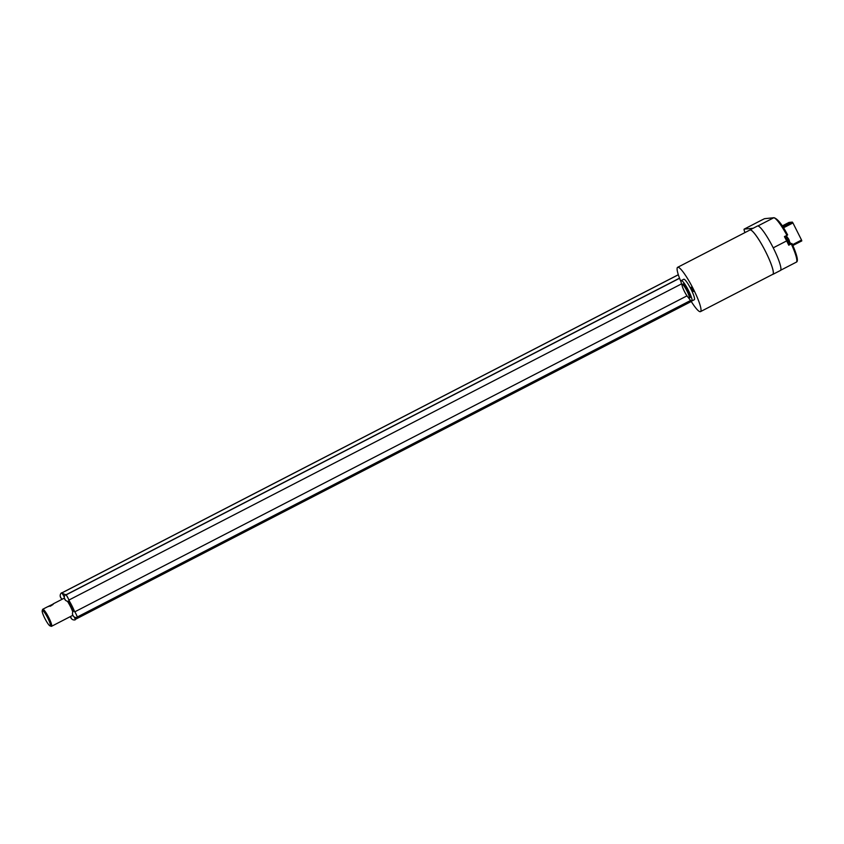 <?xml version="1.0" encoding="UTF-8"?>
<svg xmlns="http://www.w3.org/2000/svg" width="844" height="844" viewBox="0 0 844 844"><rect width="100%" height="100%" fill="white"/><g stroke="black" fill="none" stroke-linecap="round" stroke-linejoin="round"><path stroke-width="1.27" d="M690.519 300.306A24.919 4.03 -117.3 0 0 700.488 311.626A24.919 4.03 -117.3 0 0 692.639 287.635A24.919 4.03 -117.3 0 0 677.626 267.326A24.919 4.03 -117.3 0 0 681.076 282.012M693.029 291.138L693.884 291.254L691.69 286.992L691.278 287.751M688.377 297.594A11.499 1.857 -117.3 0 0 691.806 301.002L694.327 299.704A11.499 1.857 -117.3 0 0 690.708 288.627A11.499 1.857 -117.3 0 0 683.777 279.258L681.256 280.556A11.499 1.857 -117.3 0 0 682.047 285.335M693.462 291.465L691.268 287.213M691.806 301.002A11.499 1.857 -117.3 0 0 688.187 289.925A11.499 1.857 -117.3 0 0 681.256 280.556M700.488 311.626L772.787 274.311A24.919 4.03 -117.3 0 0 764.928 250.32A24.919 4.03 -117.3 0 0 749.926 230.022L677.626 267.326M691.468 287.646L693.093 291.117M689.21 298.027L690.054 297.594A7.67 1.234 -117.3 0 0 687.638 290.209A7.67 1.234 -117.3 0 0 683.018 283.964L682.174 284.396A7.67 1.234 -117.3 0 0 684.368 291.338A7.67 1.234 -117.3 0 0 689.21 298.027A7.67 1.234 -117.3 0 0 686.794 290.642A7.67 1.234 -117.3 0 0 682.174 284.396M772.471 274.479A25.025 4.041 -117.3 0 0 772.819 274.406A25.025 4.041 -117.3 0 0 764.938 250.309A25.025 4.041 -117.3 0 0 749.873 229.937A25.025 4.041 -117.3 0 0 749.599 230.19M772.819 274.406L780.384 270.491A25.025 4.041 -117.3 0 0 772.503 246.406A25.025 4.041 -117.3 0 0 757.437 226.034A25.025 4.041 -117.3 0 0 757.353 226.076M691.352 287.698L693.114 291.106L691.489 287.635M753.133 228.249L744.239 229.104A5.75 0.928 -117.3 0 0 744.176 229.125A5.75 0.928 -117.3 0 0 744.999 232.564M691.637 289.766L691.595 290.009A3.059 3.017 84.5 0 0 691.848 290.368L691.774 290.378A3.059 3.017 -95.5 0 1 691.521 290.019L691.31 289.608A3.059 3.017 -95.5 0 1 691.173 289.186L691.247 289.175A3.059 3.017 84.5 0 0 691.394 289.597L691.637 289.766M690.614 300.464L77.215 617.048L690.624 300.496M686.995 295.864L74.778 611.837M681.541 283.879L68.87 600.084M679.557 278.277L66.064 594.904M796.841 260.785A23.97 3.872 -117.3 0 0 791.925 243.483L791.25 243.884L791.915 243.473C797.158 255.215 798.614 261.44 796.303 262.167A24.919 4.03 -117.3 0 0 791.25 243.884L788.729 245.193A24.919 4.03 -117.3 0 0 786.661 240.909A24.919 4.03 -117.3 0 0 784.424 236.636L786.946 235.339A24.919 4.03 -117.3 0 0 773.695 217.794L764.548 218.68L761.889 219.989A5.75 0.928 -117.3 0 0 761.826 220.01A5.75 0.928 -117.3 0 0 761.784 220.052M786.661 240.909L773.231 247.841L786.65 240.909M692.597 291.085A3.07 3.07 0 0 1 691.5 290.009L691.711 289.914M691.373 289.576L692.491 289.503M691.078 288.131A3.07 3.07 0 0 0 691.289 289.597L691.384 289.566M691.257 289.197L692.259 288.996M679.547 278.246L66.032 594.883M764.548 218.68L774.032 217.699C777.767 218.955 782.293 224.704 787.631 234.927L786.946 235.339L787.621 234.927M791.915 243.473L788.57 244.855M786.671 235.487A4.79 0.77 -117.3 0 0 787.178 237.238M789.594 241.911A4.79 0.77 -117.3 0 0 791.113 243.547M783.485 227.817L792.938 222.943L792.347 222.099L782.926 226.962M792.938 222.943L801.536 240.034L792.495 244.697M801.536 240.034L801.8 240.909L792.854 245.52M792.347 222.099L789.024 222.415L782.251 225.918M782.662 226.551L786.703 224.356L782.504 226.297M789.52 243.483A3.998 0.644 -117.3 0 0 789.646 243.262A3.998 0.644 -117.3 0 0 788.412 239.844A3.998 0.644 -117.3 0 0 786.102 236.404L784.772 236.309M69.219 600.189L68.881 600.284A13.42 2.173 -117.3 0 1 74.631 611.721L74.916 611.499M788.992 239.854L788.602 238.989A7.67 7.67 0 0 0 786.102 236.404M71.244 617.935L70.769 617.629A3.83 3.766 -95.5 0 1 70.59 617.048L70.674 617.038A3.83 3.766 -95.5 0 0 70.875 617.65L71.086 618.082A3.83 3.766 -95.5 0 0 71.466 618.61L71.381 618.62A3.83 3.766 -95.5 0 1 71.012 618.093A3.83 3.83 0 0 0 75.127 619.886A3.714 0.601 -117.3 0 0 75.19 619.317L75.148 619.338A3.703 0.601 -117.3 0 0 74.261 616.975M76.793 617.513L75.148 619.338M76.931 617.397A3.714 0.601 -117.3 0 0 77.12 617.449A3.714 0.601 -117.3 0 0 76.635 615.276A3.714 0.601 -117.3 0 0 74.673 611.689M74.631 611.721A3.703 0.601 -117.3 0 0 73.745 610.866A3.703 0.601 -117.3 0 0 73.681 610.898A3.83 3.83 0 0 0 72.753 615.213L72.784 615.234A3.83 3.766 -95.5 0 1 72.584 614.611L72.584 614.611M76.667 615.466L76.255 614.537A3.703 0.601 -117.3 0 1 76.667 615.466A3.355 0.538 -117.3 0 0 76.255 614.537M77.12 617.449A3.83 3.83 0 0 1 72.974 615.645L72.995 615.656A3.83 3.766 -95.5 0 0 73.375 616.194L73.449 616.183A3.83 3.766 -95.5 0 1 73.08 615.656L72.869 615.223A3.83 3.766 -95.5 0 1 72.658 614.611M65.062 599.261L64.619 598.997A3.83 3.766 -95.5 0 1 64.408 598.375L64.492 598.364A3.83 3.766 -95.5 0 0 64.703 598.987L64.914 599.409A3.83 3.766 -95.5 0 0 65.283 599.947L65.199 599.947A3.83 3.766 -95.5 0 1 64.83 599.419A3.83 3.83 0 0 0 68.902 601.223A3.703 0.601 -117.3 0 0 68.881 600.284M73.502 611.067A10.065 1.625 -117.3 0 0 68.607 601.276M68.923 600.274A3.714 0.601 -117.3 0 0 67.256 596.634A3.714 0.601 -117.3 0 0 65.61 594.598A3.714 0.601 -117.3 0 0 65.547 594.619A3.714 0.601 -117.3 0 0 65.505 594.693L62.045 593.237A3.714 0.601 -117.3 0 0 61.506 592.836A3.714 0.601 -117.3 0 0 61.454 592.868A3.83 3.83 0 0 0 60.494 597.225L60.515 597.236A3.83 3.766 -95.5 0 1 60.314 596.624L60.314 596.624M67.647 597.436L67.13 596.518A3.703 0.601 -117.3 0 1 67.647 597.436A3.355 0.538 -117.3 0 0 67.13 596.518M64.587 598.955L64.587 598.976A3.83 3.83 0 0 1 65.547 594.619M64.292 597.214A3.703 0.601 -117.3 0 0 61.992 593.258M60.399 596.613A3.83 3.766 -95.5 0 0 60.599 597.225L60.821 597.657A3.83 3.766 -95.5 0 0 61.19 598.185L61.106 598.196A3.83 3.766 -95.5 0 1 60.736 597.668L60.589 597.204M72.816 612.079A9.59 1.551 -117.3 0 0 67.414 601.244A9.6 1.551 -117.3 0 1 72.816 612.079M50.007 625.879L51.262 626.301A9.59 1.551 -117.3 0 0 51.547 626.301A9.59 1.551 -117.3 0 0 48.519 617.069A9.59 1.551 -117.3 0 0 42.749 609.262A9.59 1.551 -117.3 0 0 42.58 609.495L42.2 610.761A8.63 1.393 -117.3 0 0 44.816 618.357A8.63 1.393 -117.3 0 0 50.007 625.879A8.63 1.393 -117.3 0 0 47.549 617.576A8.63 1.393 -117.3 0 0 42.2 610.761M50.102 605.918L47.422 606.847L53.415 603.935L50.102 605.918M72.816 615.318L51.547 626.301M53.014 604.504L50.229 606.256M761.889 219.989L744.239 229.104M691.257 301.498L75.221 619.443L691.257 301.508M678.323 274.775L61.781 592.984M774.032 217.699A0.96 0.939 -95.5 0 0 773.695 217.794L757.88 225.96M690.645 300.527L77.226 617.122M679.515 278.161L65.98 594.82M788.897 244.422A4.558 0.738 -117.3 0 0 788.95 244.401A4.558 0.738 -117.3 0 0 787.652 240.287A4.558 0.738 -117.3 0 0 784.994 236.352M73.175 611.457A10.065 1.625 -117.3 0 0 68.1 601.308M757.437 226.034L749.873 229.937M744.176 229.125L761.826 220.01M61.739 592.942L678.312 274.722M796.303 262.167L780.658 270.238M789.045 239.875A7.67 7.67 0 0 1 789.646 243.262L788.475 244.654M70.474 616.531A3.83 3.83 0 0 0 70.759 617.65M60.705 597.647A3.83 3.83 0 0 0 62.329 599.156M64.292 597.689L64.091 598.248M64.334 598.122L53.204 603.861M47.422 606.847L42.749 609.262"/></g></svg>
